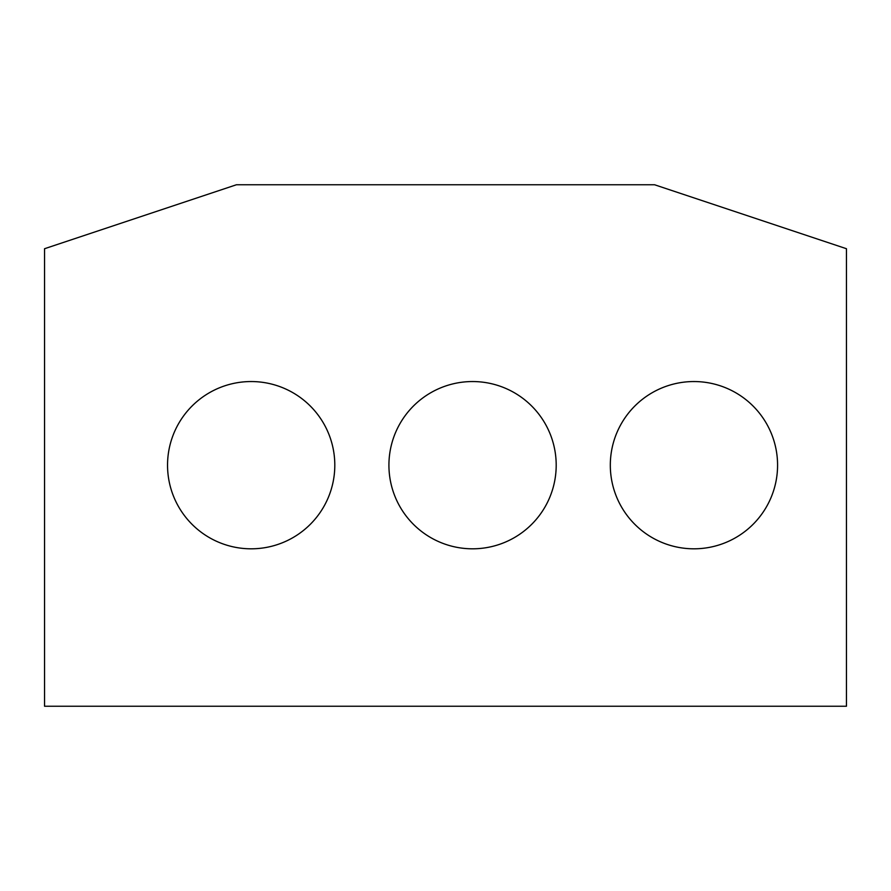 <?xml version="1.0" encoding="UTF-8"?>
<svg xmlns="http://www.w3.org/2000/svg" width="891" height="891" viewBox="0 0 891 891"><rect width="100%" height="100%" fill="white"/><g stroke="black" fill="none" stroke-linecap="round" stroke-linejoin="round"><path stroke-width="0.67" stroke-dasharray="4.46 3.34" d="M44.55 706.24L44.55 248.712L236.416 184.76L654.584 184.76L846.45 248.712L846.45 706.24L44.55 706.24M610.313 465.18A83.631 83.631 0 0 1 735.754 392.753A83.631 83.631 0 0 1 735.754 537.607A83.631 83.631 0 0 1 610.313 465.18M388.921 465.18A83.631 83.631 0 0 1 514.374 392.753A83.631 83.631 0 0 1 514.374 537.607A83.631 83.631 0 0 1 388.921 465.18M167.541 465.18A83.631 83.631 0 0 1 292.994 392.753A83.631 83.631 0 0 1 292.994 537.607A83.631 83.631 0 0 1 167.541 465.18"/><path stroke-width="1.34" d="M44.55 706.24L44.55 248.712L236.416 184.76L654.584 184.76L846.45 248.712L846.45 706.24L44.55 706.24M777.576 465.18A83.631 83.631 0 0 0 693.944 381.548A83.631 83.631 0 0 0 610.313 465.18A83.631 83.631 0 0 0 693.944 548.811A83.631 83.631 0 0 0 777.576 465.18M556.196 465.18A83.631 83.631 0 0 0 472.553 381.548A83.631 83.631 0 0 0 388.921 465.18A83.631 83.631 0 0 0 472.553 548.811A83.631 83.631 0 0 0 556.196 465.18M334.804 465.18A83.631 83.631 0 0 0 251.173 381.548A83.631 83.631 0 0 0 167.541 465.18A83.631 83.631 0 0 0 251.173 548.811A83.631 83.631 0 0 0 334.804 465.18"/></g></svg>
